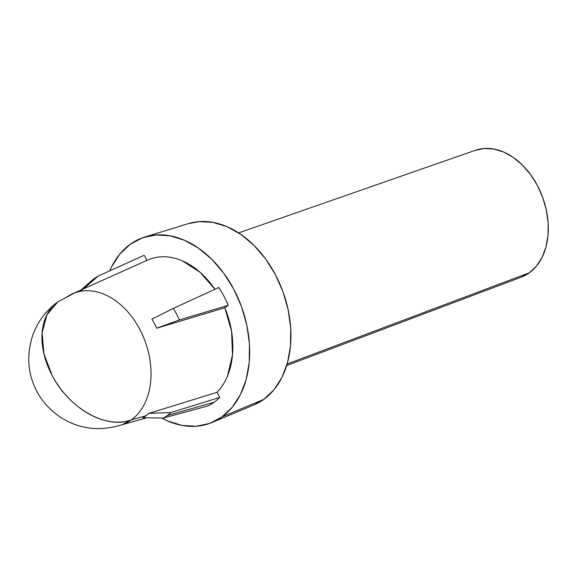 <?xml version="1.0" encoding="UTF-8"?>
<svg xmlns="http://www.w3.org/2000/svg" width="577" height="577" viewBox="0 0 577 577"><rect width="100%" height="100%" fill="white"/><g stroke="black" fill="none" stroke-linecap="round" stroke-linejoin="round"><path stroke-width="0.87" d="M90.654 281.547A78.357 55.342 70.1 0 1 94.376 278.525L81.718 289.654L94.376 278.525A78.357 55.342 -109.9 0 0 91.144 281.107L81.148 289.914M57.837 301.843C45.345 311.147 36.791 322.875 32.182 337.04C27.415 353.023 27.653 368.119 32.896 382.342C37.916 396.666 47.364 408.473 61.234 417.755C80.145 429.418 100.622 431.661 122.67 424.477L131.347 419.876C106.896 429.757 68.944 408.502 52.19 375.555L43.939 353.91L42.121 332.821L46.939 314.761L57.837 301.843L66.232 297.422A70.026 49.463 70.1 0 1 72.514 293.794A70.026 49.463 70.1 0 1 141.942 333.701A70.026 49.463 70.1 0 1 131.347 419.876L145.945 415.736A71.137 50.242 -109.9 0 0 148.888 413.392L217.053 392.295A76.114 53.762 -109.9 0 0 224.828 307.743L156.713 328.205A71.137 50.242 -109.9 0 0 151.895 319.139L173.324 308.406L218.798 287.519A81.92 57.859 70.1 0 1 228.247 305.283A81.92 57.859 -109.9 0 0 218.798 287.519L173.324 308.406A78.357 55.342 70.1 0 1 179.454 319.932L228.247 305.283L224.828 307.743L228.247 305.283L179.454 319.932L156.713 328.205L224.828 307.743L231.586 331.422L232.502 355.021L227.482 376.045C224.835 382.428 221.359 387.845 217.053 392.295L219.772 397.416L217.053 392.295L148.888 413.392L170.943 412.526L219.772 397.416A81.92 57.859 70.1 0 1 214.139 402.241A81.92 57.859 70.1 0 1 207.915 405.97A81.92 57.859 -109.9 0 0 214.139 402.241L167.222 415.548L214.139 402.241A81.92 57.859 -109.9 0 0 219.772 397.416L170.943 412.526A78.357 55.342 70.1 0 1 167.222 415.548A78.357 55.342 70.1 0 1 163.248 418.08L207.915 405.97L163.248 418.08L142.836 417.755A71.137 50.242 -109.9 0 0 145.945 415.736L131.347 419.876A70.026 49.463 -109.9 0 0 142.699 335.36A70.026 49.463 -109.9 0 0 74.909 292.82L57.837 301.843A70.026 48.605 54.2 0 0 52.19 375.555A70.026 48.605 54.2 0 0 131.347 419.876A70.026 49.463 70.1 0 1 120.211 425.271M286.697 365.515L521.37 277.09A67.444 47.639 -109.9 0 0 529.34 272.806L287.151 363.993L529.34 272.806L521.053 277.212M188.167 223.696L199.108 221.611L212.985 222.383L227.1 226.718L240.89 234.45L253.851 245.275L265.463 258.784L275.294 274.45L282.954 291.681L288.161 309.806L290.707 328.14L290.498 345.962L287.541 362.601L281.951 377.408L273.938 389.828L263.812 399.363L221.936 416.904A98.689 69.702 70.1 0 1 211.968 422.508A98.689 69.702 70.1 0 1 161.661 418.051L167.748 421.008L182.181 425.444L196.389 426.237L209.812 423.352L221.936 416.904L263.812 399.363A96.438 68.115 -109.9 0 0 280.119 284.519A96.438 68.115 -109.9 0 0 188.34 223.638L144.704 237.075A98.689 69.702 70.1 0 1 238.618 299.376A98.689 69.702 70.1 0 1 221.936 416.904L232.293 407.146L240.494 394.437L246.22 379.284L249.25 362.255L249.459 344.015L246.855 325.255L241.525 306.704L233.685 289.077L223.624 273.036L211.737 259.217L198.481 248.139L184.359 240.227L169.926 235.791L155.718 234.998L142.295 237.883L130.171 244.331A98.689 69.702 70.1 0 1 144.704 237.075M98.35 275.994A78.357 55.342 -109.9 0 0 94.376 278.525A78.357 55.342 70.1 0 1 98.35 275.994L144.2 255.272L146.911 260.386L144.2 255.272L98.35 275.994L82.915 289.322A71.137 50.242 70.1 0 0 79.806 291.342M130.171 244.331L119.814 254.096L111.613 266.798L109.738 270.837A98.689 69.702 70.1 0 1 130.171 244.331M146.919 260.393C152.263 257.883 157.975 256.671 164.056 256.765C170.143 256.852 176.273 258.229 182.462 260.905L200.19 272.38L214.918 289.301A76.114 53.762 -109.9 0 0 147.488 260.126L73.488 293.354M211.968 422.508L254.075 404.838A96.438 68.115 -109.9 0 0 263.812 399.363L253.916 404.903M474.914 150.46L484.089 148.484L493.789 149.025L503.663 152.061L513.306 157.463L522.373 165.036L530.494 174.485L537.367 185.441L542.726 197.493L546.369 210.172L548.15 222.989L548.006 235.459L545.936 247.093L542.019 257.45L536.415 266.134L529.34 272.806A67.444 47.639 -109.9 0 0 540.389 191.672A67.444 47.639 -109.9 0 0 475.369 150.294L238.589 232.899M156.713 328.205L179.454 319.932A78.357 55.342 -109.9 0 0 173.324 308.406L151.895 319.139A71.137 50.242 70.1 0 1 156.713 328.205M145.945 415.736A71.137 50.242 70.1 0 1 142.836 417.755L163.248 418.08A78.357 55.342 -109.9 0 0 167.222 415.548A78.357 55.342 -109.9 0 0 170.943 412.526L148.888 413.392A71.137 50.242 70.1 0 1 145.945 415.736M146.724 417.813L121.242 424.975"/></g></svg>
